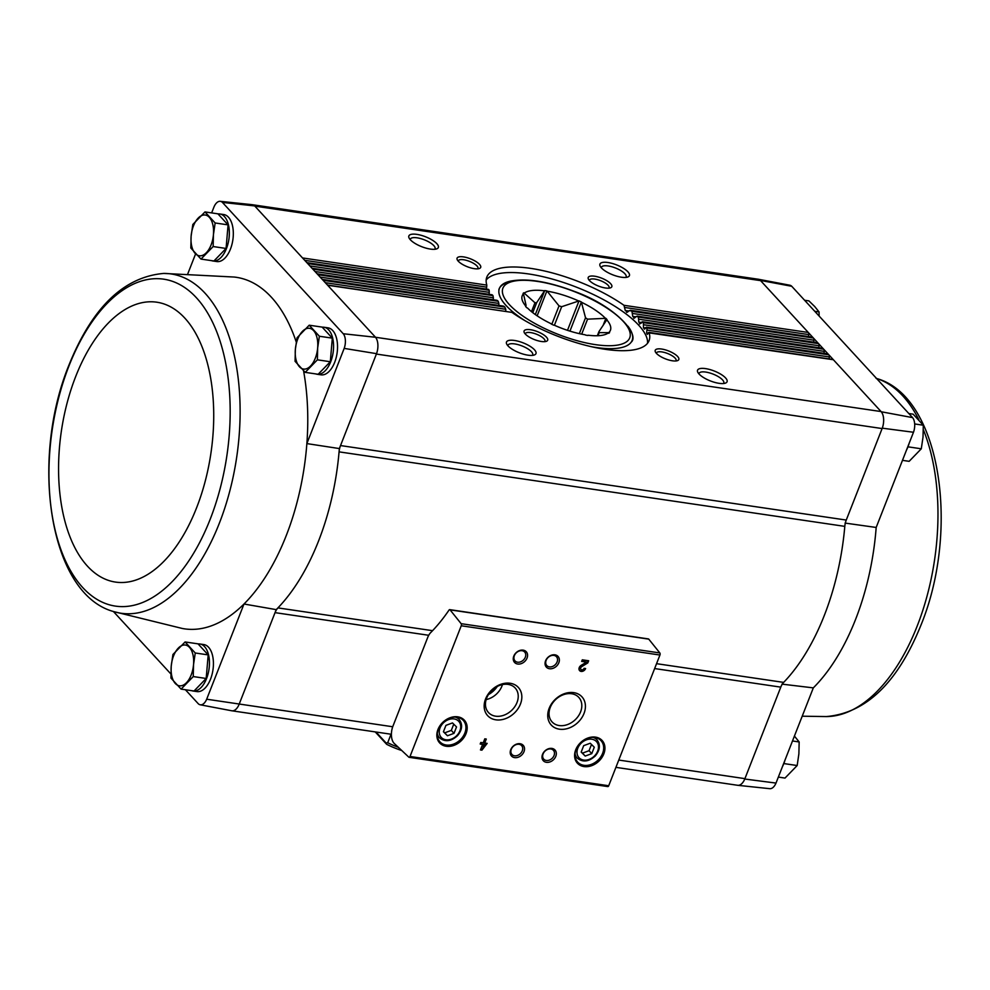 <?xml version="1.0" encoding="UTF-8"?>
<svg xmlns="http://www.w3.org/2000/svg" width="990" height="990" viewBox="0 0 990 990"><rect width="100%" height="100%" fill="white"/><g stroke="black" fill="none" stroke-linecap="round" stroke-linejoin="round"><path stroke-width="1.49" d="M392.721 726.759L206.687 699.212L243.998 604.011A177.668 94.941 -81.6 0 0 306.863 443.594L344.173 348.393L376.534 353.665L339.347 448.569A178.992 95.646 -81.6 0 1 339.075 451.861A12.672 6.769 98.4 0 1 340.523 445.562L846.264 520.059L882.115 428.559L376.386 354.061M206.687 699.212A11.348 6.064 98.4 0 1 200.19 704.781A11.348 6.064 98.4 0 1 198.26 703.717L185.402 689.745M170.886 673.967L113.392 611.486M296.27 342.057A177.668 94.941 -81.6 0 0 234.16 277.039L163.746 273.426A171.48 91.637 -81.6 0 1 239.803 397.844A171.48 91.637 -81.6 0 1 178.559 589.285A171.48 91.637 -81.6 0 1 113.924 611.647L182.383 628.489A177.668 94.941 -81.6 0 0 243.998 604.011L276.222 609.63A178.992 95.646 -81.6 0 0 277.93 607.897A12.672 6.769 98.4 0 0 275.047 612.637L276.222 609.63M198.111 643.958A23.76 12.697 98.4 0 1 199.881 643.983L203.853 644.577A23.76 12.697 98.4 0 1 210.548 679.115A23.76 12.697 98.4 0 1 196.936 691.589L192.951 690.995A23.76 12.697 98.4 0 1 191.615 690.661M239.184 704.138L275.047 612.637L428.732 635.283M303.571 370.866A177.668 94.941 -81.6 0 1 306.863 443.594L339.347 448.569M187.791 273.797L195.599 253.886M211.65 212.912L214.001 206.922A11.348 6.064 98.4 0 1 220.226 201.317A11.348 6.064 98.4 0 1 222.428 202.418L254.665 205.92A12.684 6.782 -81.6 0 0 252.19 204.683L220.226 201.317M845.076 523.079L876.175 527.46L913.485 432.259A11.348 6.064 98.4 0 0 912.57 417.607L791.74 286.283A11.348 6.064 98.4 0 0 789.81 285.219L758.229 279.217A12.684 6.782 -81.6 0 0 757.845 279.168M876.175 527.46A177.668 94.941 98.4 0 1 813.31 687.877L775.999 783.078L744.765 779.031L780.776 687.134A12.672 6.769 98.4 0 1 783.659 682.395A178.992 95.646 98.4 0 0 844.804 526.371A12.672 6.769 98.4 0 1 846.264 520.059M813.31 687.877L781.964 684.127M758.229 279.217A12.684 6.782 -81.6 0 1 760.394 280.418L881.249 411.766A12.684 6.782 98.4 0 1 882.276 428.175L913.485 432.259M882.276 428.175L882.115 428.559A12.672 6.769 98.4 0 0 881.063 411.555L375.507 337.268A12.684 6.782 98.4 0 1 376.534 353.665M784.365 762.114L783.498 764.391M908.498 445.376L907.632 447.653M375.507 337.268L343.258 333.741L222.428 202.418M343.258 333.741A11.348 6.064 98.4 0 1 344.173 348.393M322.245 327.207A23.76 12.697 98.4 0 1 324.015 327.245L327.987 327.826A23.76 12.697 98.4 0 1 334.67 362.365A23.76 12.697 98.4 0 1 321.057 374.839L317.085 374.257A23.76 12.697 98.4 0 1 315.748 373.923M218.01 213.939A23.76 12.697 98.4 0 1 219.78 213.964L223.752 214.545A23.76 12.697 98.4 0 1 230.447 249.084A23.76 12.697 98.4 0 1 216.822 261.558L212.85 260.976A23.76 12.697 98.4 0 1 211.513 260.642M254.665 205.92L375.321 337.058M239.036 704.534A12.684 6.782 98.4 0 1 231.771 710.783L200.19 704.781M392.931 726.202L427.705 637.461A12.672 6.769 98.4 0 1 430.675 632.622A180.576 96.488 98.4 0 0 449.027 610.075A1.584 0.842 98.4 0 1 449.72 609.642A1.584 0.842 98.4 0 1 450.066 609.865L461.142 623.675A1.584 0.842 98.4 0 1 461.241 625.767L410.009 756.484A1.584 0.842 98.4 0 1 409.105 757.313A1.584 0.842 98.4 0 1 408.833 757.164L394.28 743.49A12.672 6.769 98.4 0 1 392.931 726.202M699.064 374.022A15.84 5.321 21.4 0 0 712.132 381.571A15.84 5.321 21.4 0 0 725.398 383.142A15.84 5.321 21.4 0 0 714.248 371.015A15.84 5.321 21.4 0 0 697.839 372.339A15.84 5.321 21.4 0 0 699.064 374.022M656.42 353.356A12.672 4.257 21.4 0 0 666.889 359.395A12.672 4.257 21.4 0 0 677.494 360.645A12.672 4.257 21.4 0 0 668.572 350.955A12.672 4.257 21.4 0 0 655.442 352.007A12.672 4.257 21.4 0 0 656.42 353.356M507.981 345.869A15.84 5.321 21.4 0 0 521.062 353.43A15.84 5.321 21.4 0 0 534.315 354.989A15.84 5.321 21.4 0 0 523.178 342.874A15.84 5.321 21.4 0 0 506.756 344.186A15.84 5.321 21.4 0 0 507.981 345.869M525.294 334.038A12.672 4.257 21.4 0 0 535.751 340.077A12.672 4.257 21.4 0 0 546.356 341.327A12.672 4.257 21.4 0 0 537.446 331.638A12.672 4.257 21.4 0 0 524.316 332.689A12.672 4.257 21.4 0 0 525.294 334.038M327.418 284.996L511.917 312.382A87.12 29.242 21.4 0 0 595.448 347.577A87.12 29.242 21.4 0 0 649.069 340.634A87.12 29.242 21.4 0 0 649.093 332.591L647.25 334.373L646.631 332.962L647.113 328.036A87.12 29.242 21.4 0 0 646.755 327.418L644.441 329.138L643.426 327.665L643.463 322.666A87.12 29.242 21.4 0 0 642.943 322.022L640.196 323.668L638.785 322.146L638.402 317.097A87.12 29.242 21.4 0 0 637.709 316.416L636.174 316.491L634.541 318.013L632.746 316.429L631.942 311.305A87.12 29.242 21.4 0 0 631.076 310.613L629.269 310.637L627.462 312.135L625.259 310.489L623.985 305.304A87.12 29.242 21.4 0 0 540.453 270.109A87.12 29.242 21.4 0 0 486.845 277.051A87.12 29.242 21.4 0 0 486.808 285.095L486.684 287.137L304.722 260.333M502.252 306.417L503.972 306.38A87.12 29.242 21.4 0 0 504.838 307.086L505.766 309.276L325.302 282.695M496.039 300.675L497.5 300.601A87.12 29.242 21.4 0 0 498.193 301.269L498.861 303.423L320.154 277.101M491.238 295.131L492.438 295.02A87.12 29.242 21.4 0 0 492.971 295.663L493.379 297.792L315.006 271.507M487.847 289.798L488.788 289.649A87.12 29.242 21.4 0 0 489.147 290.268L489.308 292.347L309.87 265.914M410.355 239.766A15.84 5.321 21.4 0 0 423.435 247.327A15.84 5.321 21.4 0 0 436.689 248.886A15.84 5.321 21.4 0 0 425.539 236.771A15.84 5.321 21.4 0 0 409.13 238.083A15.84 5.321 21.4 0 0 410.355 239.766M458.296 261.212A12.672 4.257 21.4 0 0 468.753 267.263A12.672 4.257 21.4 0 0 479.358 268.513A12.672 4.257 21.4 0 0 470.436 258.811A12.672 4.257 21.4 0 0 457.306 259.863A12.672 4.257 21.4 0 0 458.296 261.212M601.425 267.919A15.84 5.321 21.4 0 0 614.505 275.468A15.84 5.321 21.4 0 0 627.759 277.027A15.84 5.321 21.4 0 0 616.609 264.912A15.84 5.321 21.4 0 0 600.2 266.223A15.84 5.321 21.4 0 0 601.425 267.919M589.421 280.529A12.672 4.257 21.4 0 0 599.878 286.58A12.672 4.257 21.4 0 0 610.484 287.83A12.672 4.257 21.4 0 0 601.574 278.128A12.672 4.257 21.4 0 0 588.444 279.18A12.672 4.257 21.4 0 0 589.421 280.529M775.999 783.078A11.348 6.064 98.4 0 1 769.774 788.684L737.81 785.318A12.684 6.782 98.4 0 1 737.426 785.256M252.574 204.744L758.08 279.205A12.672 6.769 98.4 0 1 760.58 280.628L254.851 206.13M744.765 779.031A12.684 6.782 98.4 0 1 737.81 785.318M618.775 760.06L744.926 778.647A12.672 6.769 98.4 0 1 737.661 785.293L615.916 767.361M760.394 280.418L791.74 286.283M912.57 417.607L881.249 411.766M623.985 305.304L808.261 332.454A2.537 1.349 98.4 0 1 808.768 334.583L808.607 336.55M486.251 289.068L486.684 287.137M626.608 312.382L627.462 312.135M630.383 310.291L812.295 337.095A2.537 1.349 98.4 0 1 812.802 337.38L629.269 310.637M631.942 311.305L813.409 338.036A2.537 1.349 98.4 0 1 813.916 340.176L813.743 342.144M488.998 294.302L489.308 292.347M633.798 318.273L634.541 318.013M637.139 316.119L817.443 342.689A2.537 1.349 98.4 0 1 817.938 342.973L636.174 316.491M638.402 317.097L818.557 343.629A2.537 1.349 98.4 0 1 819.052 345.757L818.891 347.725M493.193 299.747L493.379 297.792M639.54 323.953L640.196 323.668M642.473 321.738L822.591 348.27A2.537 1.349 98.4 0 1 823.086 348.554L641.656 322.121M643.463 322.666L823.705 349.223A2.537 1.349 98.4 0 1 824.2 351.351L824.039 353.319M498.787 305.403L498.861 303.423M646.421 327.158L827.727 353.863A2.537 1.349 98.4 0 1 828.234 354.148L645.74 327.554M647.113 328.036L828.84 354.816A2.537 1.349 98.4 0 1 829.348 356.945L829.174 358.912M505.803 311.268L505.766 309.276M648.883 332.355L832.875 359.457A2.537 1.349 98.4 0 1 833.37 359.741L648.351 332.776M648.017 639.02A1.584 0.842 98.4 0 1 648.413 638.921A1.584 0.842 98.4 0 1 648.759 639.132L659.835 652.942A1.584 0.842 98.4 0 1 659.934 655.034L608.702 785.751A1.584 0.842 98.4 0 1 607.798 786.58A1.584 0.842 98.4 0 1 607.526 786.444M487.154 743.403L484.716 743.045L486.288 739.047L484.803 738.825L483.231 742.834L480.793 742.475L480.187 744.022L482.625 744.381L480.447 749.937L481.932 750.16L487.154 743.403M585.61 668.547L584.125 668.324A2.03 1.572 137.4 0 1 580.944 669.45A2.03 1.572 137.4 0 1 581.761 666.616L587.812 662.904L588.654 660.763L582.306 659.823L581.687 661.382L586.488 662.087L581.179 665.33A3.799 2.945 137.4 0 0 579.633 670.651A3.799 2.945 137.4 0 0 582.825 671.22A3.799 2.945 137.4 0 0 585.61 668.547M437.964 729.494A16.793 13.031 137.4 0 0 454.026 745.346A16.793 13.031 137.4 0 0 464.025 719.841A16.793 13.031 137.4 0 0 437.964 729.494M575.722 749.789A16.793 13.031 137.4 0 0 591.785 765.641A16.793 13.031 137.4 0 0 601.784 740.136A16.793 13.031 137.4 0 0 575.722 749.789M542.532 754.392A7.92 6.138 137.4 0 0 550.118 761.867A7.92 6.138 137.4 0 0 554.833 749.838A7.92 6.138 137.4 0 0 542.532 754.392M510.741 749.702A7.92 6.138 137.4 0 0 518.327 757.177A7.92 6.138 137.4 0 0 523.042 745.148A7.92 6.138 137.4 0 0 510.741 749.702M549.153 708.345A20.84 16.162 137.4 0 0 569.089 728.021A20.84 16.162 137.4 0 0 581.501 696.366A20.84 16.162 137.4 0 0 549.153 708.345M485.57 698.977A20.84 16.162 137.4 0 0 505.506 718.653A20.84 16.162 137.4 0 0 517.918 686.998A20.84 16.162 137.4 0 0 485.57 698.977M545.589 660.788A7.92 6.138 137.4 0 0 553.163 668.275A7.92 6.138 137.4 0 0 557.877 656.246A7.92 6.138 137.4 0 0 545.589 660.788M513.798 656.11A7.92 6.138 137.4 0 0 521.371 663.585A7.92 6.138 137.4 0 0 526.086 651.556A7.92 6.138 137.4 0 0 513.798 656.11M514.355 655.64A6.546 5.074 137.4 0 0 515.01 660.887A6.546 5.074 137.4 0 0 523.277 660.182A6.546 5.074 137.4 0 0 524.65 652.014A6.546 5.074 137.4 0 0 519.156 651.036A6.546 5.074 137.4 0 0 514.355 655.64M546.146 660.33A6.546 5.074 137.4 0 0 546.802 665.565A6.546 5.074 137.4 0 0 555.068 664.872A6.546 5.074 137.4 0 0 556.442 656.704A6.546 5.074 137.4 0 0 550.947 655.714A6.546 5.074 137.4 0 0 546.146 660.33M488.417 694.609A20.27 15.729 137.4 0 0 497.302 686.441M486.152 699.584A18.129 14.058 137.4 0 0 502.437 684.597M486.684 698.049A18.129 14.058 137.4 0 0 488.503 712.553A18.129 14.058 137.4 0 0 511.36 710.634A18.129 14.058 137.4 0 0 515.184 688.013A18.129 14.058 137.4 0 0 499.962 685.29A18.129 14.058 137.4 0 0 486.684 698.049M550.267 707.417A18.129 14.058 137.4 0 0 552.086 721.92A18.129 14.058 137.4 0 0 574.942 720.002A18.129 14.058 137.4 0 0 578.766 697.368A18.129 14.058 137.4 0 0 563.545 694.658A18.129 14.058 137.4 0 0 550.267 707.417M511.31 749.232A6.546 5.074 137.4 0 0 511.966 754.479A6.546 5.074 137.4 0 0 520.22 753.786A6.546 5.074 137.4 0 0 521.606 745.606A6.546 5.074 137.4 0 0 516.099 744.629A6.546 5.074 137.4 0 0 511.31 749.232M543.102 753.922A6.546 5.074 137.4 0 0 543.757 759.157A6.546 5.074 137.4 0 0 552.012 758.464A6.546 5.074 137.4 0 0 553.385 750.296A6.546 5.074 137.4 0 0 547.891 749.306A6.546 5.074 137.4 0 0 543.102 753.922M591.773 753.638L594.285 747.215L590.25 743.23L583.692 745.656L581.179 752.078L585.214 756.063L591.773 753.638L589.062 750.692L591.5 744.468M576.118 749.455A15.84 12.288 137.4 0 0 577.702 762.139A15.84 12.288 137.4 0 0 597.675 760.456A15.84 12.288 137.4 0 0 601.017 740.681A15.84 12.288 137.4 0 0 587.714 738.305A15.84 12.288 137.4 0 0 576.118 749.455M454.014 733.343L456.526 726.92L452.492 722.935L445.933 725.361L443.421 731.783L447.455 735.768L454.014 733.343L451.304 730.397L453.742 724.173M438.347 729.16A15.84 12.288 137.4 0 0 439.944 741.844A15.84 12.288 137.4 0 0 459.917 740.161A15.84 12.288 137.4 0 0 463.258 720.386A15.84 12.288 137.4 0 0 449.955 718.01A15.84 12.288 137.4 0 0 438.347 729.16M579.447 670.416A3.799 2.945 137.4 0 0 585.041 668.46M587.812 662.904L581.365 666.171A2.03 1.572 137.4 0 0 580.759 669.203M587.417 662.471L588.11 660.677M581.835 661.023L586.488 662.087M480.583 749.579L481.524 749.715L486.61 743.329M485.731 738.961L484.716 743.045M480.323 743.663L482.625 744.381M483.256 746.782L485.063 744.74L484.11 744.604L483.256 746.782L484.11 744.604M483.702 744.158L485.063 744.74M443.495 731.585L447.455 735.768M444.757 732.823L451.304 730.397M581.254 751.88L585.214 756.063M582.516 753.118L589.062 750.692M844.804 526.371L339.075 451.861A178.992 95.646 98.4 0 1 277.93 607.897L432.568 630.679M544.76 341.649A10.531 3.539 21.4 0 0 544.958 341.315A10.531 3.539 21.4 0 0 536.444 334.187A10.531 3.539 21.4 0 0 525.356 333.63A10.531 3.539 21.4 0 0 525.269 334.014M608.887 288.139A10.531 3.539 21.4 0 0 609.085 287.818A10.531 3.539 21.4 0 0 600.571 280.677A10.531 3.539 21.4 0 0 589.483 280.133A10.531 3.539 21.4 0 0 589.396 280.504M532.422 355.385A13.266 4.455 21.4 0 0 532.707 354.927A13.266 4.455 21.4 0 0 521.978 345.931A13.266 4.455 21.4 0 0 507.994 345.238A13.266 4.455 21.4 0 0 507.895 345.77M625.866 277.423A13.266 4.455 21.4 0 0 626.138 276.965A13.266 4.455 21.4 0 0 615.421 267.968A13.266 4.455 21.4 0 0 601.437 267.275A13.266 4.455 21.4 0 0 601.326 267.807M477.762 268.822A10.531 3.539 21.4 0 0 477.96 268.5A10.531 3.539 21.4 0 0 469.446 261.36A10.531 3.539 21.4 0 0 458.345 260.815A10.531 3.539 21.4 0 0 458.271 261.187M675.898 360.966A10.531 3.539 21.4 0 0 676.083 360.632A10.531 3.539 21.4 0 0 667.569 353.504A10.531 3.539 21.4 0 0 656.481 352.947A10.531 3.539 21.4 0 0 656.395 353.319M434.783 249.27A13.266 4.455 21.4 0 0 435.068 248.812A13.266 4.455 21.4 0 0 424.339 239.828A13.266 4.455 21.4 0 0 410.367 239.135A13.266 4.455 21.4 0 0 410.256 239.654M723.492 383.526A13.266 4.455 21.4 0 0 723.777 383.068A13.266 4.455 21.4 0 0 713.048 374.084A13.266 4.455 21.4 0 0 699.064 373.391A13.266 4.455 21.4 0 0 698.965 373.911M647.559 343.245A87.12 29.242 21.4 0 0 576.452 287.174A87.12 29.242 21.4 0 0 486.177 279.997M512.177 280.813A71.28 23.933 21.4 0 0 499.406 288.387A71.28 23.933 21.4 0 0 506.175 305.625A71.28 23.933 21.4 0 0 524.947 320.636M591.5 346.723A71.28 23.933 21.4 0 0 632.14 340.411A71.28 23.933 21.4 0 0 627.92 326.18M782.397 766.755A23.76 12.697 -81.6 0 0 785.008 760.085M906.531 450.017A23.76 12.697 -81.6 0 0 909.142 443.347M908.832 413.535L913.139 414.167L923.299 425.217L914.673 423.943M908.375 446.886L921.294 448.792L923.014 437.11L923.299 425.217M902.472 460.35L909.142 461.328L921.294 448.792M792.507 740.978L799.165 741.955L794.797 736.535M784.241 763.624L797.173 765.53L798.88 753.848L799.165 741.955M778.35 777.088L785.008 778.078L797.173 765.53M804.598 300.255L808.904 300.886L814.696 306.516L819.064 311.937L814.758 311.293M819.114 316.033L819.064 311.937M204.992 211.922L217.911 213.828L228.071 224.879L226.079 248.453L213.927 260.989L200.995 259.083L213.147 246.547L213.432 234.655L215.152 222.973L204.992 211.922L192.827 224.47L191.12 236.152L190.835 248.044L200.995 259.083M219.78 213.964A23.76 12.697 98.4 0 1 226.475 248.502A23.76 12.697 98.4 0 1 212.85 260.976M309.214 325.203L322.146 327.108L332.306 338.147L330.314 361.734L318.149 374.269L305.229 372.364L317.382 359.828L317.666 347.936L319.374 336.254L309.214 325.203L297.062 337.739L295.354 349.433L295.07 361.325L305.229 372.364M324.015 327.245A23.76 12.697 98.4 0 1 330.697 361.783A23.76 12.697 98.4 0 1 317.085 374.257M185.093 641.953L198.025 643.846L208.185 654.897L206.18 678.472L194.028 691.02L181.096 689.114L193.248 676.566L193.533 664.674L195.253 652.992L185.093 641.953L172.928 654.489L171.221 666.171L170.936 678.063L181.096 689.114M199.881 643.983A23.76 12.697 98.4 0 1 206.576 678.521A23.76 12.697 98.4 0 1 192.951 690.995M208.185 654.897L195.253 652.992M206.18 678.472L193.248 676.566M189.461 647.361A20.592 11.001 98.4 0 1 193.533 664.674A20.592 11.001 98.4 0 1 186.454 682.729A20.592 11.001 98.4 0 1 175.304 683.484A20.592 11.001 98.4 0 1 171.221 666.171A20.592 11.001 98.4 0 1 178.299 648.116A20.592 11.001 98.4 0 1 189.461 647.361M332.306 338.147L319.374 336.254M330.314 361.734L317.382 359.828M313.583 330.623A20.592 11.001 98.4 0 1 317.666 347.936A20.592 11.001 98.4 0 1 310.588 365.991A20.592 11.001 98.4 0 1 299.425 366.746A20.592 11.001 98.4 0 1 295.354 349.433A20.592 11.001 98.4 0 1 302.433 331.365A20.592 11.001 98.4 0 1 313.583 330.623M226.079 248.453L213.147 246.547M228.071 224.879L215.152 222.973M209.348 217.342A20.592 11.001 98.4 0 1 213.432 234.655A20.592 11.001 98.4 0 1 206.353 252.71A20.592 11.001 98.4 0 1 195.203 253.465A20.592 11.001 98.4 0 1 191.12 236.152A20.592 11.001 98.4 0 1 198.198 218.085A20.592 11.001 98.4 0 1 209.348 217.342M375.222 731.907L386.657 744.319L386.112 743.007L387.696 742.748L391.038 734.234M387.696 742.748A40.392 13.563 21.4 0 0 398.327 747.302M386.657 744.319A37.224 12.499 21.4 0 0 401.767 750.531M532.756 312.654L536.704 302.594L544.723 290.577A47.99 16.112 -158.6 0 1 546.913 290.899L559.028 305.885L551.814 324.299M535.33 314.56L544.723 290.577M537.149 315.822L546.913 290.899M554.412 325.252L561.677 306.714A38.338 12.87 21.4 0 0 559.028 305.885M561.677 306.714L579.026 300.898A47.99 16.112 -158.6 0 1 581.365 301.975L585.536 317.802L579.323 333.642M567.493 330.338L579.026 300.898M569.943 331.118L581.365 301.975M581.687 334.15L587.565 319.164A38.338 12.87 21.4 0 0 585.536 317.802M587.565 319.164L605.88 318.322A47.99 16.112 -158.6 0 1 606.994 319.522L598.975 331.551L597.329 335.746M603.058 325.524L605.88 318.322M597.972 335.721L599.185 332.64A38.338 12.87 21.4 0 0 598.975 331.551M599.185 332.64L609.568 332.628A47.99 16.112 -158.6 0 1 608.813 333.259L608.033 333.147A47.359 15.902 21.4 0 1 605.459 334.434A47.359 15.902 21.4 0 1 588.184 335.226L587.912 335.449A47.99 16.112 -158.6 0 1 585.734 335.127L584.904 334.744A47.359 15.902 21.4 0 1 554.388 325.24L553.608 325.128A47.99 16.112 -158.6 0 1 551.282 324.039L550.886 323.619A47.359 15.902 21.4 0 1 527.583 308.088L526.754 307.704A47.99 16.112 -158.6 0 1 525.64 306.492L525.913 306.269A47.359 15.902 21.4 0 1 523.054 302.136A47.359 15.902 21.4 0 1 523.475 293.82L523.079 293.399A47.99 16.112 -158.6 0 1 523.834 292.768L534.971 302.779L531.494 311.64M523.475 293.82L526.074 305.403M523.438 293.783L523.834 292.768M536.704 302.594A38.338 12.87 21.4 0 0 534.971 302.779M544.463 290.8A47.359 15.902 21.4 0 0 524.613 292.879M578.247 300.774A47.359 15.902 21.4 0 0 547.742 291.283M605.051 317.926A47.359 15.902 21.4 0 0 581.761 302.408M609.172 332.195A47.359 15.902 21.4 0 0 606.734 319.758M386.112 743.007L376.002 732.018M780.776 687.134L654.638 668.559M511.917 312.382L327.64 285.244M504.838 307.086L323.111 280.306M503.972 306.38L322.493 279.65M498.193 301.269L317.963 274.725M497.5 300.601L317.357 274.057M492.971 295.663L312.815 269.132M492.438 295.02L312.209 268.463M489.147 290.268L307.68 263.538M488.788 289.649L307.061 262.882M486.808 285.095L302.532 257.945M808.768 334.583L625.123 307.531M628.823 311.009L625.259 310.489M813.916 340.176L632.783 313.496M635.766 316.862L632.746 316.429M819.052 345.757L638.995 319.238M641.285 322.517L638.785 322.146M824.2 351.351L643.797 324.782M645.418 327.95L643.426 327.665M829.348 356.945L647.188 330.115M648.079 333.185L646.631 332.962M659.835 652.942L461.142 623.675M648.759 639.132L450.066 609.865M608.702 785.751L410.009 756.484M659.934 655.034L461.241 625.767M577.801 748.18A11.88 9.219 137.4 0 0 589.161 759.404A11.88 9.219 137.4 0 0 596.24 741.349A11.88 9.219 137.4 0 0 577.801 748.18M575.079 753.86A13.464 10.444 137.4 0 0 577.145 758.031C582.702 762.535 588.728 761.855 595.225 756.014C600.064 750.197 600.645 744.802 596.97 739.79A13.464 10.444 137.4 0 0 592.985 737.377M440.043 727.885A11.88 9.219 137.4 0 0 451.403 739.109A11.88 9.219 137.4 0 0 458.481 721.054A11.88 9.219 137.4 0 0 440.043 727.885M437.32 733.578A13.464 10.444 137.4 0 0 439.387 737.736C444.943 742.24 450.97 741.56 457.467 735.718C462.305 729.915 462.887 724.507 459.212 719.495A13.464 10.444 137.4 0 0 455.227 717.094M783.659 682.395L656.543 663.671M876.608 378.514A171.48 91.637 98.4 0 1 918.807 419.661M923.348 429.71A171.48 91.637 98.4 0 1 917.198 626.039A171.48 91.637 98.4 0 1 826.254 716.574L802.209 716.203M68.978 365.916A165.231 88.283 -81.6 0 0 125.693 606.499A165.231 88.283 -81.6 0 0 224.062 355.509A165.231 88.283 -81.6 0 0 68.978 365.916M75.723 376.447A141.446 75.587 -81.6 0 0 124.282 582.417A141.446 75.587 -81.6 0 0 208.494 367.55A141.446 75.587 -81.6 0 0 75.723 376.447M509.367 304.623A68.112 22.869 21.4 0 0 620 344.594A68.112 22.869 21.4 0 0 569.596 289.81A68.112 22.869 21.4 0 0 509.367 304.623M488.478 289.389L306.838 262.635M492.005 294.748L311.986 268.228M496.968 300.304L317.134 273.809M503.304 306.071L322.27 279.403M648.413 638.921L449.72 609.642M607.798 786.58L409.105 757.313M575.066 755.766L577.145 758.031M594.879 737.525L596.97 739.79M437.308 735.471L439.387 737.736M457.12 717.243L459.212 719.495M391.397 734.283L232.155 710.832M826.254 716.574C866.176 713.097 897.769 682.568 921.022 624.975C960.263 529.266 940.611 395.418 876.076 378.353M113.924 611.647C49.389 594.582 29.737 460.734 68.978 365.025C92.231 307.432 123.824 276.903 163.746 273.426M631.595 341.798C639.379 333.494 614.295 305.663 574.46 291.444C548.646 281.667 527.72 278.165 511.682 280.925C503.947 283.14 499.665 286.098 498.861 289.785"/></g></svg>

